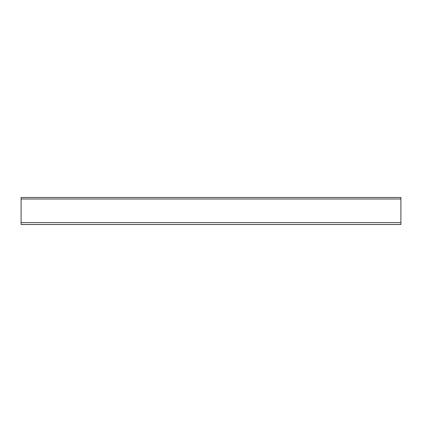 <?xml version="1.0" encoding="UTF-8"?>
<svg xmlns="http://www.w3.org/2000/svg" width="422" height="422" viewBox="0 0 422 422"><rect width="100%" height="100%" fill="white"/><g stroke="black" fill="none" stroke-linecap="round" stroke-linejoin="round"><path stroke-width="0.63" d="M21.1 224.52L400.9 224.52L400.9 197.48L21.1 197.48L21.1 224.52M21.1 222.621L400.9 222.621M21.1 198.999L400.9 198.999"/></g></svg>
